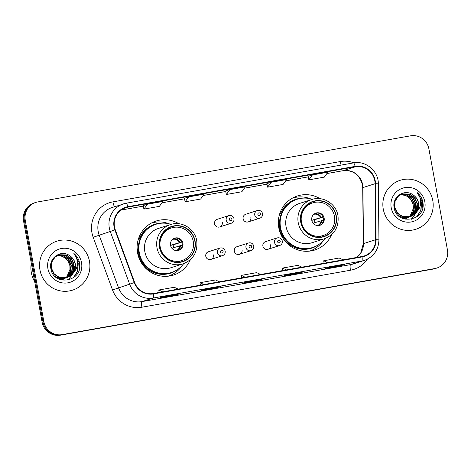 <?xml version="1.0" encoding="UTF-8"?>
<svg xmlns="http://www.w3.org/2000/svg" width="471" height="471" viewBox="0 0 471 471"><rect width="100%" height="100%" fill="white"/><g stroke="black" fill="none" stroke-linecap="round" stroke-linejoin="round"><path stroke-width="0.71" d="M320.127 198.709A28.384 27.736 72.3 0 0 297.472 195.942A28.384 27.736 72.3 0 0 278.797 227.823A28.384 27.736 72.3 0 0 314.763 250.013A28.384 27.736 72.3 0 0 331.608 234.617M310.524 251.002A28.384 27.736 72.3 0 0 312.196 250.077M178.892 223.754A28.384 27.736 72.3 0 0 156.237 220.987A28.384 27.736 72.3 0 0 137.561 252.868A28.384 27.736 72.3 0 0 173.528 275.058A28.384 27.736 72.3 0 0 190.372 259.662M169.289 276.047A28.384 27.736 72.3 0 0 170.961 275.123M210.867 259.409L222.5 255.688A4.015 3.927 -107.7 0 1 217.408 252.55A4.015 3.927 -107.7 0 1 220.051 248.034L208.423 251.755A4.015 3.927 72.3 0 0 205.78 256.265A4.015 3.927 72.3 0 0 210.867 259.409A4.015 3.927 72.3 0 0 213.51 254.893M239.427 254.34L251.055 250.625A4.015 3.927 -107.7 0 1 245.968 247.487A4.015 3.927 -107.7 0 1 248.606 242.971L236.978 246.692A4.015 3.927 72.3 0 0 234.334 251.202A4.015 3.927 72.3 0 0 239.427 254.34A4.015 3.927 72.3 0 0 242.07 249.83M267.981 249.277L279.609 245.562A4.015 3.927 -107.7 0 1 274.522 242.418A4.015 3.927 -107.7 0 1 277.166 237.908L265.538 241.629A4.015 3.927 72.3 0 0 262.895 246.139A4.015 3.927 72.3 0 0 267.981 249.277A4.015 3.927 72.3 0 0 270.625 244.767M248.217 221.9L259.845 218.185A4.015 3.927 -107.7 0 1 254.752 215.041A4.015 3.927 -107.7 0 1 257.396 210.531L245.768 214.246A4.015 3.927 72.3 0 0 243.124 218.762A4.015 3.927 72.3 0 0 248.217 221.9A4.015 3.927 72.3 0 0 250.86 217.39M219.657 226.963L231.285 223.248A4.015 3.927 -107.7 0 1 226.198 220.104A4.015 3.927 -107.7 0 1 228.841 215.594L217.213 219.315A4.015 3.927 72.3 0 0 214.57 223.825A4.015 3.927 72.3 0 0 219.657 226.963A4.015 3.927 72.3 0 0 222.3 222.453M154.111 222.424A28.384 27.736 72.3 0 0 152.215 222.636M295.346 197.378A28.384 27.736 72.3 0 0 293.451 197.59M35.861 202.406L34.118 202.966A16.067 15.696 72.3 0 0 23.55 221.011L42.107 322.117A16.067 15.696 72.3 0 0 60.471 335.169L433.149 269.082A16.067 15.696 72.3 0 0 435.139 268.594L436.011 268.311A16.067 15.696 72.3 0 1 434.015 268.806A16.067 15.696 72.3 0 0 436.011 268.311L436.882 268.034A16.067 15.696 72.3 0 0 447.45 249.989L428.893 148.883A16.067 15.696 72.3 0 0 410.529 135.831L37.851 201.918A16.067 15.696 72.3 0 0 35.861 202.406A16.067 15.696 72.3 0 0 25.287 220.457L43.844 321.558A16.067 15.696 72.3 0 0 62.207 334.616L434.886 268.529A16.067 15.696 72.3 0 0 436.882 268.034M43.844 321.558L42.973 321.834A16.067 15.696 72.3 0 0 61.336 334.893L434.015 268.806L61.336 334.893A16.067 15.696 72.3 0 1 42.973 321.834L24.421 220.734L42.973 321.834L42.107 322.117M34.989 202.689A16.067 15.696 72.3 0 0 24.421 220.734A16.067 15.696 72.3 0 1 34.989 202.689M39.982 270.048A25.711 25.116 72.3 0 0 72.552 290.148A25.711 25.116 72.3 0 0 89.461 261.275A25.711 25.116 72.3 0 0 56.891 241.176A25.711 25.116 72.3 0 0 39.982 270.048A25.711 25.116 72.3 0 0 72.552 290.148A25.711 25.116 72.3 0 0 89.461 261.275A25.711 25.116 72.3 0 0 56.891 241.176A25.711 25.116 72.3 0 0 39.982 270.048M383.276 209.171A25.711 25.116 72.3 0 0 415.846 229.271A25.711 25.116 72.3 0 0 432.761 200.399A25.711 25.116 72.3 0 0 400.191 180.299A25.711 25.116 72.3 0 0 383.276 209.171A25.711 25.116 72.3 0 0 415.846 229.271A25.711 25.116 72.3 0 0 432.761 200.399A25.711 25.116 72.3 0 0 400.191 180.299A25.711 25.116 72.3 0 0 383.276 209.171M114.488 226.892A17.139 16.744 -107.7 0 1 125.763 207.64A17.139 16.744 -107.7 0 1 127.888 207.116L355.205 166.805A17.139 16.744 -107.7 0 1 375.081 183.702L375.675 239.71A17.139 16.744 -107.7 0 1 364.112 255.989A17.139 16.744 -107.7 0 1 361.987 256.512L153.428 293.498A17.139 16.744 -107.7 0 1 134.629 282.453L115.277 229.771A17.139 16.744 -107.7 0 1 114.488 226.892M114.076 226.963A17.568 17.162 72.3 0 0 114.883 229.919L134.235 282.6A17.568 17.162 72.3 0 0 153.505 293.916L362.064 256.936A17.568 17.162 72.3 0 0 376.093 239.71L375.499 183.702A17.568 17.162 72.3 0 0 355.128 166.387L127.812 206.692A17.568 17.162 72.3 0 0 114.076 226.963M308.087 176.331L312.391 174.953L308.87 179.857L308.087 176.331M271.149 182.265L267.634 187.17L283.095 184.426L286.615 179.528L271.149 182.265L266.851 183.649M143.137 205.58L147.441 204.202L143.92 209.106L143.137 205.58M184.373 198.267L188.677 196.89L185.156 201.794L184.373 198.267M225.609 190.955L229.913 189.577L226.398 194.482L225.609 190.955M344.737 264.478A4.286 0.907 -100.1 0 0 344.76 264.478L340.439 265.862L324.972 268.6L329.323 267.21L344.784 264.466A4.286 0.907 -100.1 0 0 344.784 264.466L329.306 267.216M221.076 286.409L216.725 287.799L201.264 290.536L205.609 289.147L221.076 286.409A4.286 0.907 -100.1 0 1 221.052 286.415L205.597 289.153M179.84 293.721L175.489 295.111L160.028 297.849L164.373 296.459L179.84 293.721A4.286 0.907 -100.1 0 1 179.81 293.727L164.361 296.465M303.548 271.785L299.203 273.174L283.736 275.912L288.081 274.522L303.548 271.785A4.286 0.907 -100.1 0 1 303.524 271.791L288.069 274.528M262.312 279.097L257.967 280.486L242.5 283.224L246.845 281.835L262.312 279.097A4.286 0.907 -100.1 0 1 262.288 279.103L246.833 281.841M308.87 179.857L324.331 177.114L327.851 172.215L312.391 174.953M185.156 201.794L200.622 199.05L204.143 194.152L188.677 196.89M143.92 209.106L159.386 206.363L162.907 201.464L147.441 204.202M226.398 194.482L241.858 191.738L245.379 186.84L229.913 189.577M257.967 280.486L257.855 279.886M299.203 273.174L299.091 272.574M175.489 295.111L175.383 294.51M216.725 287.799L216.619 287.198M340.439 265.862L340.327 265.261M267.634 187.17L266.845 183.643M260.669 274.481L256.707 272.65L241.246 275.394L241.605 277.861M245.203 277.225L241.246 275.394M219.433 281.793L215.471 279.962L200.01 282.706L200.369 285.173M203.967 284.537L200.01 282.706M178.197 289.106L174.235 287.275L158.774 290.018L159.133 292.485M162.73 291.849L158.774 290.018M301.905 267.169L297.949 265.338L282.482 268.081L282.841 270.548M286.445 269.912L282.482 268.081M343.141 259.857L339.185 258.026L323.718 260.769L324.077 263.236M327.681 262.6L323.718 260.769M31.28 263.142A26.776 26.164 72.3 0 0 31.339 272.662A26.776 26.164 72.3 0 0 34.671 281.605M57.745 255.276L63.815 255.865L68.76 259.503L71.304 265.214L70.715 271.479L67.135 276.63L65.027 278.067M64.868 278.149L64.374 278.39M64.209 278.467L63.703 278.673M63.532 278.738L59.776 279.48M57.58 255.359L63.467 255.977L68.419 259.615L70.956 265.326L70.373 271.59L66.794 276.742L64.845 278.084M64.686 278.173L64.197 278.426M64.027 278.502L63.526 278.714M63.361 278.785L62.849 278.967M63.02 278.914L59.988 279.556M58.416 254.988L65.192 255.423L70.144 259.062L72.681 264.773L72.098 271.037L68.519 276.189L65.752 277.949M65.587 278.025L65.086 278.231M64.916 278.296L58.263 278.791M58.245 255.058L64.851 255.535L69.796 259.174L72.334 264.885L71.751 271.149L68.171 276.3L65.575 277.984M65.41 278.061L64.91 278.273M64.739 278.343L64.227 278.526M64.403 278.473L58.775 279.05M73.971 272.073A12.105 11.828 72.3 0 0 69.62 255.659C61.171 249.236 48.672 257.949 50.797 268.24C53.011 286.798 82.407 282.064 79.717 263.972L79.575 263.071C78.816 259.18 76.914 255.977 73.876 253.463C76.231 256.354 77.409 259.704 77.391 263.519C77.315 266.769 76.172 269.624 73.971 272.073L71.28 275.305L67.159 277.59L59.393 277.448L54.218 273.881L51.445 268.246L51.798 262.053L55.148 256.978L59.099 254.746L66.576 254.982L71.521 258.62L74.059 264.331L73.476 270.601L69.896 275.747L66.464 277.79M66.293 277.855L58.015 277.89L54.524 275.941M58.928 254.805L66.228 255.094L71.18 258.732L73.717 264.443L73.135 270.707L69.555 275.859L66.287 277.837M66.117 277.902L65.61 278.084M65.781 278.031L57.668 277.996L55.79 277.136M69.62 255.659C72.64 257.684 74.465 260.463 75.095 264.001L74.512 270.266L70.933 275.417L66.988 277.643M67.159 277.59L59.052 277.56L53.871 273.992L51.103 268.358L51.457 262.164L54.807 257.089L58.751 254.858M57.091 255.612L62.431 256.306L67.382 259.945L69.92 265.656L69.955 269.494L66.923 276.624M69.955 269.494A12.105 11.828 72.3 0 0 59.552 255.759L56.932 255.706M55.866 255.794L56.337 255.629M55.019 256.471L57.715 255.188M55.413 256.142L57.374 255.3M65.44 278.055L61.848 280.104M47.912 268.641A17.462 17.062 72.3 0 0 67.871 282.83A17.462 17.062 72.3 0 0 81.53 262.683A17.462 17.062 72.3 0 0 61.571 248.488A17.462 17.062 72.3 0 0 47.912 268.641M73.876 253.463L79.416 263.124L79.458 268.264M77.091 260.216L78.039 263.566L77.509 271.143L73.529 277.649M74.118 267.999L73.27 272.756M72.987 273.527L68.095 280.115M76.867 259.262L78.21 263.513L77.75 270.86L74.012 277.278M74.224 266.003L73.6 272.226M73.299 273.109L68.242 280.08M138.604 244.543A20.082 19.623 72.3 0 0 138.162 253.81A20.082 19.623 72.3 0 0 145.498 266.103M171.114 224.39A25.334 24.751 72.3 0 0 155.972 224.273L155.43 224.449A25.334 24.751 72.3 0 0 138.762 252.903A25.334 24.751 72.3 0 0 170.855 272.709L171.403 272.532A25.334 24.751 72.3 0 0 183.672 263.654M155.972 224.273A25.334 24.751 72.3 0 0 139.304 252.727A25.334 24.751 72.3 0 0 171.403 272.532M170.555 224.561L158.386 228.453A20.618 20.147 72.3 0 0 144.821 251.614A20.618 20.147 72.3 0 0 170.944 267.734L183.113 263.842A20.618 20.147 -107.7 0 1 156.99 247.722A20.618 20.147 -107.7 0 1 170.555 224.561C181.635 220.622 194.912 228.759 196.725 240.657C197.908 251.92 193.375 259.645 183.113 263.842M159.746 247.169A18.21 17.792 72.3 0 0 182.819 261.405A18.21 17.792 72.3 0 0 194.794 240.952A18.21 17.792 72.3 0 0 171.727 226.716A18.21 17.792 72.3 0 0 159.746 247.169M160.234 247.163A17.139 16.744 -107.7 0 1 171.509 227.911A17.139 16.744 -107.7 0 1 193.222 241.311A17.139 16.744 -107.7 0 1 181.947 260.557A17.139 16.744 -107.7 0 1 160.234 247.163M173.593 247.687A8.572 8.372 72.3 0 0 173.022 244.902L170.543 245.344A6.429 6.282 72.3 0 0 178.686 250.354A6.429 6.282 72.3 0 0 182.913 243.136A6.429 6.282 72.3 0 0 174.77 238.114A6.429 6.282 72.3 0 0 170.543 245.332L181.965 241.894M178.303 250.466A6.429 6.282 72.3 0 0 182.153 243.383A6.429 6.282 72.3 0 0 174.394 238.249M182.306 265.361A27.848 27.212 -107.7 0 1 168.253 276.183M138.403 239.044L140.27 238.479M138.615 238.403L139.551 238.161A25.681 25.093 72.3 0 1 162.66 223.136M177.508 269.583A25.681 25.093 72.3 0 1 144.774 266.598L144.256 266.727M151.291 223.13A27.848 27.212 -107.7 0 1 169.012 223.79M181.782 242.1L173.022 244.902M182.548 245.05L171.862 248.241M401.045 194.405L407.109 194.988L412.06 198.627L414.598 204.337L414.015 210.608L410.435 215.753L408.328 217.19M408.163 217.272L407.668 217.514M407.503 217.59L407.003 217.796M406.832 217.861L403.076 218.603M400.88 194.482L406.761 195.1L411.713 198.738L414.25 204.449L413.668 210.714L410.088 215.865L408.145 217.213M407.98 217.302L407.492 217.549M407.327 217.626L406.826 217.843M406.656 217.908L406.143 218.091M406.32 218.038L403.282 218.679M401.71 194.117L408.492 194.547L413.438 198.185L415.975 203.896L415.393 210.166L411.813 215.312L409.052 217.072M408.887 217.149L408.381 217.355M408.21 217.419L401.557 217.914M401.539 194.182L408.145 194.658L413.096 198.297L415.634 204.008L415.051 210.272L411.471 215.424L408.869 217.107M408.704 217.184L408.204 217.402M408.033 217.467L407.527 217.649M407.698 217.596L402.075 218.173M417.265 211.196A12.105 11.828 72.3 0 0 412.914 194.782C404.465 188.359 391.966 197.072 394.092 207.364C396.311 225.921 425.702 221.187 423.011 203.095L422.876 202.2C422.116 198.303 420.214 195.1 417.171 192.586C419.531 195.477 420.703 198.827 420.685 202.642C420.609 205.892 419.467 208.747 417.265 211.196L414.574 214.429L410.459 216.713L402.693 216.572L397.512 213.01L394.745 207.37L395.098 201.176L398.448 196.101L402.393 193.869L409.87 194.105L414.821 197.743L417.359 203.454L416.776 209.725L413.197 214.87L409.758 216.913M409.593 216.978L401.31 217.013L397.818 215.064M402.222 193.928L409.523 194.217L414.474 197.855L417.012 203.566L416.429 209.83L412.849 214.982L409.587 216.96M409.417 217.025L408.905 217.208M409.075 217.155L400.968 217.125L399.084 216.26M412.914 194.782C415.934 196.807 417.759 199.592 418.395 203.125L417.806 209.389L414.227 214.54L410.282 216.766M410.459 216.713L402.346 216.684L397.165 213.116L394.398 207.481L394.751 201.288L398.101 196.213L402.046 193.981M400.385 194.735L405.731 195.43L410.677 199.068L413.22 204.779L413.25 208.624L410.223 215.753M413.25 208.624A12.105 11.828 72.3 0 0 402.852 194.888L400.226 194.829M399.161 194.917L399.632 194.753M398.313 195.6L401.015 194.311M398.707 195.265L400.668 194.423M408.74 217.178L405.148 219.233M391.213 207.764A17.462 17.062 72.3 0 0 411.171 221.953A17.462 17.062 72.3 0 0 424.824 201.806A17.462 17.062 72.3 0 0 404.866 187.617A17.462 17.062 72.3 0 0 391.213 207.764M417.171 192.586L422.711 202.247L422.752 207.387M420.385 199.339L421.333 202.689L420.803 210.266L416.823 216.778M417.412 207.122L416.57 211.879M416.287 212.651L411.395 219.239M420.161 198.385L421.504 202.636L421.045 209.984L417.306 216.401M417.518 205.126L416.894 211.349M416.594 212.233L411.536 219.209M279.839 219.498A20.082 19.623 72.3 0 0 279.397 228.771A20.082 19.623 72.3 0 0 286.733 241.058M312.355 199.345A25.334 24.751 72.3 0 0 297.207 199.227L296.665 199.404A25.334 24.751 72.3 0 0 279.998 227.858A25.334 24.751 72.3 0 0 312.096 247.664L312.638 247.487A25.334 24.751 72.3 0 0 324.908 238.609M297.207 199.227A25.334 24.751 72.3 0 0 280.539 227.681A25.334 24.751 72.3 0 0 312.638 247.487M311.79 199.516L299.621 203.407A20.618 20.147 72.3 0 0 286.056 226.569A20.618 20.147 72.3 0 0 312.179 242.689L324.354 238.797A20.618 20.147 -107.7 0 1 298.225 222.677A20.618 20.147 -107.7 0 1 311.79 199.516C322.87 195.577 336.147 203.713 337.96 215.618C339.144 226.875 334.61 234.605 324.354 238.797M300.981 222.124A18.21 17.792 72.3 0 0 324.054 236.36A18.21 17.792 72.3 0 0 336.035 215.906A18.21 17.792 72.3 0 0 312.962 201.67A18.21 17.792 72.3 0 0 300.981 222.124M301.469 222.118A17.139 16.744 -107.7 0 1 312.744 202.866A17.139 16.744 -107.7 0 1 334.457 216.266A17.139 16.744 -107.7 0 1 323.183 235.518A17.139 16.744 -107.7 0 1 301.469 222.118M311.778 220.287A6.429 6.282 72.3 0 0 319.921 225.315A6.429 6.282 72.3 0 0 324.148 218.091A6.429 6.282 72.3 0 0 316.006 213.069A6.429 6.282 72.3 0 0 311.778 220.287L323.2 216.848M319.538 225.421A6.429 6.282 72.3 0 0 323.389 218.338A6.429 6.282 72.3 0 0 315.629 213.204M323.542 240.316A27.848 27.212 -107.7 0 1 309.488 251.137M279.639 213.999L281.505 213.434M279.851 213.357L280.787 213.116A25.681 25.093 72.3 0 1 303.895 198.091M318.749 244.537A25.681 25.093 72.3 0 1 286.009 241.552L285.491 241.682M292.526 198.085A27.848 27.212 -107.7 0 1 310.248 198.744M314.828 222.642A8.572 8.372 72.3 0 0 314.257 219.857L311.778 220.298M323.018 217.054L314.257 219.857M323.783 220.004L313.103 223.195M60.471 335.169L62.207 334.616M23.55 221.011L25.287 220.457M433.149 269.082L434.886 268.529M375.081 183.702L362.911 187.593A17.139 16.744 72.3 0 0 362.623 184.62A17.139 16.744 72.3 0 0 343.035 170.696L326.886 173.564L342.976 170.714A9.638 2.037 -100.1 0 0 343.035 170.696L355.205 166.805M356.682 257.454A17.139 16.744 72.3 0 0 363.506 243.601L362.911 187.593A9.638 0.618 179.4 0 0 362.711 187.723L362.417 184.72C359.444 174.547 352.962 169.878 342.976 170.714A9.638 2.037 -100.1 0 1 342.923 170.72M127.888 207.116L123.726 208.447M367.339 259.197A26.776 26.164 -107.7 0 1 350.465 270.23L141.912 307.216A26.776 26.164 -107.7 0 1 112.534 289.959L93.181 237.278A26.776 26.164 -107.7 0 1 112.893 201.876L340.209 161.565A5.358 1.13 -100.1 0 0 341.169 165.091M340.209 161.565A26.776 26.164 -107.7 0 1 353.851 162.848M362.064 256.936A5.358 1.13 79.9 0 1 361.716 261.058L153.157 298.043A21.425 20.93 -107.7 0 1 129.66 284.237L110.302 231.555A21.425 20.93 -107.7 0 1 109.319 227.958A21.425 20.93 -107.7 0 1 123.414 203.896A21.425 20.93 -107.7 0 1 126.075 203.236A5.358 1.13 79.9 0 1 126.104 203.231A5.358 1.13 79.9 0 1 127.812 206.692M355.128 166.387A5.358 1.13 -100.1 0 0 353.421 162.919L126.104 203.231L112.286 207.452A21.425 20.93 72.3 0 0 98.192 231.514A21.425 20.93 72.3 0 0 99.175 235.117L118.533 287.799A21.425 20.93 72.3 0 0 142.03 301.599L350.589 264.62A21.425 20.93 72.3 0 0 353.244 263.96L364.377 260.404A21.425 20.93 -107.7 0 1 361.716 261.058L350.589 264.62A5.358 1.13 -100.1 0 0 350.465 270.23M114.883 229.919L93.181 237.278M141.912 307.216A5.358 1.13 -100.1 0 1 142.03 301.599L153.157 298.043A5.358 1.13 -100.1 0 0 153.505 293.916M376.093 239.71A5.358 0.341 -0.6 0 1 378.937 239.98L378.343 183.978C378.619 171.185 365.773 160.311 353.421 162.919A5.358 1.13 -100.1 0 0 353.391 162.925L126.134 203.225M112.534 289.959L134.235 282.6M375.499 183.702A5.358 0.341 -0.6 0 1 378.343 183.978M112.893 201.876A5.358 1.13 -100.1 0 0 114.63 206.704M375.675 239.71L363.506 243.601A9.638 0.618 179.4 0 0 363.3 243.731L362.711 187.723M308.205 176.872L285.644 180.876M266.969 184.185L244.408 188.188L266.969 184.19M225.733 191.497L203.172 195.5L225.733 191.503M184.497 198.809L161.936 202.813L184.497 198.815M143.261 206.121L121.023 210.066L143.261 206.127M195.053 240.911A18.475 18.051 72.3 0 0 173.934 225.892A18.475 18.051 72.3 0 0 159.486 247.216A18.475 18.051 72.3 0 0 180.605 262.229A18.475 18.051 72.3 0 0 195.053 240.911M173.21 238.874A6.217 6.07 -107.7 0 1 179.981 242.347M172.533 239.398A5.893 5.758 -107.7 0 1 179.286 242.524M180.558 245.503A6.217 6.07 -107.7 0 1 176.972 250.649M179.863 245.679A5.893 5.758 -107.7 0 1 176.119 250.607M336.288 215.865A18.475 18.051 72.3 0 0 315.176 200.852A18.475 18.051 72.3 0 0 300.722 222.171A18.475 18.051 72.3 0 0 321.84 237.184A18.475 18.051 72.3 0 0 336.288 215.865M314.445 213.828A6.217 6.07 -107.7 0 1 321.216 217.302M313.774 214.352A5.893 5.758 -107.7 0 1 320.521 217.478M321.793 220.457A6.217 6.07 -107.7 0 1 318.208 225.603M321.098 220.634A5.893 5.758 -107.7 0 1 317.36 225.568M229.318 219.474A1.336 1.307 72.3 0 0 230.849 220.563A1.336 1.307 72.3 0 0 231.897 219.021A1.336 1.307 72.3 0 0 230.366 217.932A1.336 1.307 72.3 0 0 229.318 219.474M257.873 214.411A1.336 1.307 72.3 0 0 259.403 215.5A1.336 1.307 72.3 0 0 260.451 213.958A1.336 1.307 72.3 0 0 258.92 212.868A1.336 1.307 72.3 0 0 257.873 214.411M223.107 251.461A1.336 1.307 72.3 0 0 221.576 250.372A1.336 1.307 72.3 0 0 220.528 251.92A1.336 1.307 72.3 0 0 222.059 253.004A1.336 1.307 72.3 0 0 223.107 251.461M251.661 246.398A1.336 1.307 72.3 0 0 250.13 245.309A1.336 1.307 72.3 0 0 249.088 246.851A1.336 1.307 72.3 0 0 250.619 247.94A1.336 1.307 72.3 0 0 251.661 246.398M280.221 241.335A1.336 1.307 72.3 0 0 278.691 240.245A1.336 1.307 72.3 0 0 277.643 241.788A1.336 1.307 72.3 0 0 279.173 242.877A1.336 1.307 72.3 0 0 280.221 241.335M364.377 260.404C373.644 256.848 378.496 250.042 378.937 239.98M356.635 257.46L360.78 252.921L363.3 243.731M308.205 176.878L285.644 180.882M171.509 227.911L166.328 229.565M181.947 260.557L176.766 262.217M312.744 202.866L307.563 204.52M323.183 235.518L318.002 237.172M231.285 223.248C233.304 222.436 234.205 220.928 233.987 218.709C233.328 216.213 231.614 215.176 228.841 215.594M259.845 218.185C261.858 217.372 262.759 215.859 262.541 213.646C261.882 211.149 260.169 210.113 257.396 210.531M220.051 248.034C222.653 247.51 224.373 248.553 225.197 251.149C225.415 253.369 224.514 254.882 222.5 255.688M248.606 242.971C251.214 242.447 252.927 243.483 253.751 246.086C253.969 248.305 253.068 249.818 251.055 250.625M277.166 237.908C279.768 237.384 281.481 238.42 282.312 241.022C282.529 243.242 281.629 244.755 279.609 245.562"/></g></svg>
